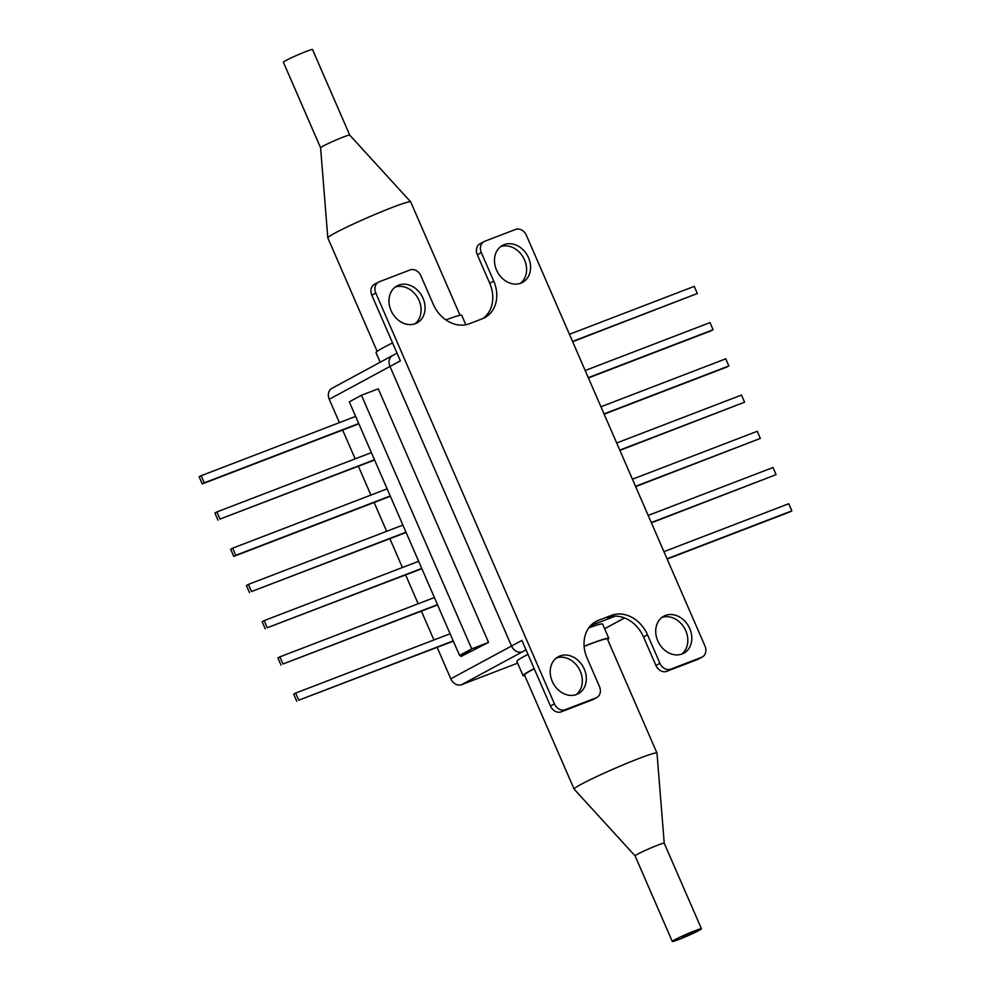 <?xml version="1.0" encoding="UTF-8"?>
<svg xmlns="http://www.w3.org/2000/svg" width="991" height="991" viewBox="0 0 991 991"><rect width="100%" height="100%" fill="white"/><g stroke="black" fill="none" stroke-linecap="round" stroke-linejoin="round"><path stroke-width="1.49" d="M661.852 617.455A21.034 17.095 -118.4 0 1 684.806 628.752A21.034 17.095 -118.4 0 1 681.684 654.134M665.395 615.461A21.034 17.095 -118.4 0 1 689.302 627.576A21.034 17.095 -118.4 0 1 683.765 653.218A21.034 17.095 -118.4 0 1 682.13 653.973A21.034 17.095 -118.4 0 1 658.222 641.858A21.034 17.095 -118.4 0 1 663.759 616.216A21.034 17.095 -118.4 0 1 665.395 615.461M520.436 283.315A21.034 17.095 61.6 0 0 523.57 257.933A21.034 17.095 61.6 0 0 500.616 246.635M504.159 244.641A21.034 17.095 -118.4 0 1 528.067 256.743A21.034 17.095 -118.4 0 1 522.53 282.398A21.034 17.095 -118.4 0 1 520.894 283.153A21.034 17.095 -118.4 0 1 496.986 271.038A21.034 17.095 -118.4 0 1 502.524 245.396A21.034 17.095 -118.4 0 1 504.159 244.641M414.944 323.822A21.034 17.095 61.6 0 0 418.078 298.44A21.034 17.095 61.6 0 0 395.124 287.142M398.655 285.148A21.034 17.095 -118.4 0 1 422.575 297.263A21.034 17.095 -118.4 0 1 417.038 322.905A21.034 17.095 -118.4 0 1 415.402 323.661A21.034 17.095 -118.4 0 1 391.495 311.546A21.034 17.095 -118.4 0 1 397.032 285.904A21.034 17.095 -118.4 0 1 398.655 285.148M556.36 657.962A21.034 17.095 -118.4 0 1 579.314 669.259A21.034 17.095 -118.4 0 1 576.192 694.641M559.903 655.968A21.034 17.095 -118.4 0 1 583.81 668.083A21.034 17.095 -118.4 0 1 578.273 693.737A21.034 17.095 -118.4 0 1 576.638 694.48A21.034 17.095 -118.4 0 1 552.73 682.378A21.034 17.095 -118.4 0 1 558.267 656.723A21.034 17.095 -118.4 0 1 559.903 655.968M596.805 697.503L592.816 699.658A9.353 7.594 -118.4 0 1 592.085 699.993L596.087 697.837A9.353 7.594 61.6 0 0 596.805 697.503A9.353 7.594 61.6 0 0 599.468 686.54L587.068 658.024A31.167 25.32 -118.4 0 1 595.963 621.506A31.167 25.32 -118.4 0 1 598.378 620.391L611.41 615.386A31.167 25.32 -118.4 0 1 647.519 634.81L659.919 663.338A9.353 7.594 61.6 0 0 670.758 669.16L666.757 671.316A9.353 7.594 -118.4 0 1 655.931 665.494L659.919 663.338M647.519 634.81L643.531 636.965L655.931 665.494M643.531 636.965A31.167 25.32 61.6 0 0 607.421 617.542L611.41 615.386M592.085 699.993L561.265 711.823A9.353 7.594 -118.4 0 1 550.439 706.001L521.91 640.397L511.529 646.008L389.971 366.459A9.353 7.594 -118.4 0 1 392.647 355.509A9.353 7.594 61.6 0 0 389.971 366.459L329.26 399.286A9.353 7.594 -118.4 0 1 331.923 388.323L392.647 355.509A9.353 7.594 61.6 0 1 393.365 355.174M550.439 706.001L554.427 703.845A9.353 7.594 61.6 0 0 565.266 709.667L561.265 711.823M702.297 656.996L698.308 659.151A9.353 7.594 -118.4 0 1 697.577 659.486L701.578 657.33A9.353 7.594 61.6 0 0 702.297 656.996A9.353 7.594 61.6 0 0 704.973 646.033L526.37 235.276A9.353 7.594 61.6 0 0 515.531 229.454L484.71 241.284A9.353 7.594 61.6 0 0 483.992 241.618A9.353 7.594 61.6 0 0 481.316 252.581L493.729 281.097A31.167 25.32 -118.4 0 1 484.834 317.615A31.167 25.32 -118.4 0 1 482.419 318.73L469.387 323.735A31.167 25.32 -118.4 0 1 433.278 304.311L420.865 275.795A9.353 7.594 61.6 0 0 410.039 269.961L379.219 281.791A9.353 7.594 61.6 0 0 378.5 282.125L374.499 284.293A9.353 7.594 61.6 0 0 371.836 295.244L400.364 360.848L389.971 366.459L511.529 646.008A9.353 7.594 61.6 0 0 522.356 651.83A9.353 7.594 -118.4 0 1 511.529 646.008L450.806 678.823L437.142 647.383M378.5 282.125A9.353 7.594 61.6 0 0 375.824 293.088L371.836 295.244M481.316 252.581L477.328 254.737A9.353 7.594 -118.4 0 1 479.991 243.786L483.992 241.618M477.328 254.737L489.727 283.265L493.729 281.097M482.778 318.582A31.167 25.32 61.6 0 0 489.727 283.265M554.427 703.845L375.824 293.088M526.023 649.848L461.645 684.657A9.353 7.594 -118.4 0 1 450.806 678.823M590.648 625.618L615.337 616.129L590.648 625.618M598.378 620.391L594.377 622.559A31.167 25.32 61.6 0 0 594.018 622.695M596.087 697.837L565.266 709.667M701.578 657.33L670.758 669.16M697.577 659.486L666.757 671.316M488.551 642.403L378.277 388.819L361.455 395.273L471.716 648.857L488.551 642.403L460.926 656.5L471.072 651.013L459.576 655.423L471.716 648.857M433.922 639.988L421.386 611.162M418.165 603.754L405.629 574.929M402.42 567.533L389.884 538.708M386.663 531.3L374.127 502.474M370.919 495.079L358.383 466.253M355.162 458.845L342.626 430.02M339.405 422.624L329.26 399.286M461.645 684.657L517.636 663.152M572.637 341.697L697.342 293.497L572.525 341.437M569.416 334.301L694.245 286.374L697.342 293.497M585.173 370.523L709.99 322.595L713.086 329.73L711.092 330.808L588.394 377.93M713.086 329.73L588.27 377.658M600.918 406.756L725.746 358.829L728.843 365.952L726.849 367.029L604.138 414.151M728.843 365.952L604.027 413.891M616.675 442.977L741.491 395.05L744.6 402.185L619.895 450.385M744.6 402.185L619.771 450.112M632.431 479.21L757.248 431.283L760.345 438.406L635.64 486.606M760.345 438.406L635.528 486.333M648.176 515.431L772.992 467.504L776.102 474.639L651.397 522.827M776.102 474.639L651.285 522.567M663.933 551.665L788.749 503.725L791.846 510.861L789.852 511.938L667.154 559.06M791.846 510.861L667.03 558.788M439.05 608.226L349.303 401.838L361.455 395.273M460.332 655.138L460.926 656.5M454.795 644.447L459.576 655.423M439.001 608.239L454.758 644.46M355.596 416.406L201.148 475.717L204.245 482.852L202.251 483.93L358.816 423.814M204.245 482.852L358.692 423.541M201.148 475.717L199.154 476.795L202.251 483.93M371.34 452.639L216.893 511.938L220.002 519.073L374.449 459.762M220.002 519.073L374.561 460.035M216.893 511.938L214.898 513.028L218.008 520.151M387.097 488.86L232.65 548.172L235.747 555.307L390.194 495.995M232.65 548.172L230.655 549.249L233.752 556.385L390.318 496.268M235.747 555.307L233.752 556.385M402.854 525.094L248.407 584.393L251.503 591.528L405.951 532.217M251.503 591.528L406.062 532.489M248.407 584.393L246.4 585.47L249.509 592.606M418.598 561.315L264.151 620.626L267.26 627.749L421.695 568.45M267.26 627.749L421.819 568.71M264.151 620.626L262.157 621.704L265.254 628.839M434.355 597.548L279.908 656.847L283.005 663.982L437.452 604.671M283.005 663.982L437.564 604.944M279.908 656.847L277.914 657.925L281.01 665.06M450.1 633.769L295.652 693.081L298.762 700.203L453.209 640.904M298.762 700.203L453.321 641.165M295.652 693.081L293.658 694.158L296.755 701.281M534.199 668.64A46.738 2.849 156.5 0 0 530.371 670.647A46.738 2.849 156.5 0 0 523.062 675.639A46.738 2.849 156.5 0 0 524.784 675.689M527.992 654.382A46.738 2.849 156.5 0 0 524.177 656.389A46.738 2.849 156.5 0 0 516.868 661.369L523.062 675.639M607.669 639.653A46.738 2.849 156.5 0 0 608.796 638.353A46.738 2.849 156.5 0 0 584.12 646.305M557.351 657.665A46.738 2.849 156.5 0 0 555.951 658.297M608.796 638.353L602.602 624.095A46.738 2.849 156.5 0 0 588.79 627.86M380.185 362.235L376.01 352.647A46.738 2.849 -23.5 0 1 376.853 351.582A46.738 2.849 -23.5 0 1 392.572 342.936M445.876 319.907A46.738 2.849 -23.5 0 1 461.744 315.361L465.832 324.751M657.801 845.137A15.893 0.966 156.5 0 0 642.639 851.653A15.893 0.966 156.5 0 0 635.082 855.877A15.893 0.966 156.5 0 0 635.095 855.89L574.136 789.158A45.19 2.762 156.5 0 1 574.111 789.109A45.19 2.762 156.5 0 1 595.591 777.093A45.19 2.762 156.5 0 1 638.712 758.573A45.19 2.762 156.5 0 1 656.983 753.073A45.19 2.762 156.5 0 1 656.996 753.135L664.23 843.205A15.893 0.966 156.5 0 0 664.23 843.205A15.893 0.966 156.5 0 0 657.801 845.137M695.013 930.71A15.893 0.966 156.5 0 0 679.851 937.226A15.893 0.966 156.5 0 0 672.294 941.45A15.893 0.966 156.5 0 0 678.711 939.518A15.893 0.966 156.5 0 0 693.886 933.002A15.893 0.966 156.5 0 0 701.442 928.778A15.893 0.966 156.5 0 0 695.013 930.71M656.983 753.073L607.372 638.972A45.19 2.762 156.5 0 0 589.1 644.472A45.19 2.762 156.5 0 0 584.133 646.417M557.871 657.541A45.19 2.762 156.5 0 0 555.691 658.519M534.248 668.776A45.19 2.762 156.5 0 0 524.499 675.02L574.111 789.109M682.465 937.486L694.728 931.701L682.465 937.486M349.736 135.11L312.524 49.55A15.893 0.966 -23.5 0 0 306.108 51.482A15.893 0.966 -23.5 0 0 290.933 57.998A15.893 0.966 -23.5 0 0 283.376 62.222L320.589 147.795A15.893 0.966 -23.5 0 1 320.589 147.783A15.893 0.966 -23.5 0 1 328.281 143.509A15.893 0.966 -23.5 0 1 343.307 137.055A15.893 0.966 -23.5 0 1 349.724 135.11A15.893 0.966 -23.5 0 1 349.736 135.123M377.15 351.347L327.835 237.927A45.19 2.762 -23.5 0 1 327.823 237.865A45.19 2.762 -23.5 0 1 349.699 225.725A45.19 2.762 -23.5 0 1 392.436 207.379A45.19 2.762 -23.5 0 1 410.67 201.842A45.19 2.762 -23.5 0 1 410.708 201.891L460.035 315.311M604.609 628.715L624.528 617.938M397.007 353.143L392.647 355.509M624.59 617.963L604.634 628.765M635.082 855.877L672.294 941.45M664.23 843.205L701.442 928.778M320.589 147.783L327.823 237.865M349.724 135.11L410.67 201.842"/></g></svg>
